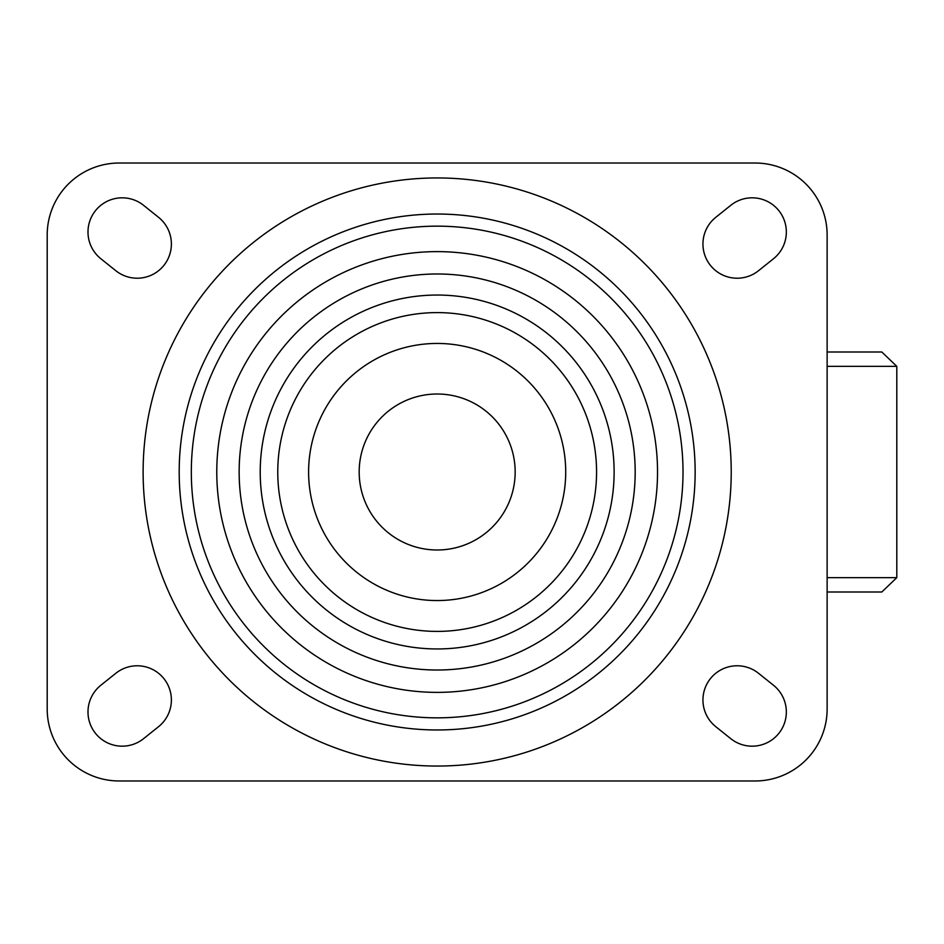 <?xml version="1.0" encoding="UTF-8"?>
<svg xmlns="http://www.w3.org/2000/svg" width="944" height="944" viewBox="0 0 944 944"><rect width="100%" height="100%" fill="white"/><g stroke="black" fill="none" stroke-linecap="round" stroke-linejoin="round"><path stroke-width="1.42" d="M158.557 217.321A34.196 34.196 0 0 1 163.89 265.382A34.196 34.196 0 0 1 115.829 270.727L100.831 258.727A34.196 34.196 0 0 1 95.486 210.654A34.196 34.196 0 0 1 143.559 205.32L158.557 217.321M758.504 270.727A34.196 34.196 0 0 1 710.431 265.382A34.196 34.196 0 0 1 715.776 217.321L730.774 205.32A34.196 34.196 0 0 1 778.847 210.654A34.196 34.196 0 0 1 773.502 258.727L758.504 270.727M730.774 738.68A34.196 34.196 0 0 0 778.847 733.346A34.196 34.196 0 0 0 773.502 685.273L758.504 673.273A34.196 34.196 0 0 0 710.431 678.618A34.196 34.196 0 0 0 715.776 726.679L730.774 738.68M158.557 726.679A34.196 34.196 0 0 0 163.89 678.618A34.196 34.196 0 0 0 115.829 673.273L100.831 685.273A34.196 34.196 0 0 0 95.486 733.346A34.196 34.196 0 0 0 143.559 738.68L158.557 726.679M731.222 472A294.056 294.056 0 0 0 290.138 217.344A294.056 294.056 0 0 0 290.138 726.656A294.056 294.056 0 0 0 731.222 472M695.138 472A257.972 257.972 0 0 0 308.181 248.591A257.972 257.972 0 0 0 308.181 695.409A257.972 257.972 0 0 0 695.138 472M191.325 472A245.841 245.841 0 0 0 560.087 684.907A245.841 245.841 0 0 0 560.087 259.093A245.841 245.841 0 0 0 191.325 472M239.151 472A198.016 198.016 0 0 0 536.168 643.489A198.016 198.016 0 0 0 536.168 300.511A198.016 198.016 0 0 0 239.151 472M260.214 472A176.953 176.953 0 0 0 525.643 625.247A176.953 176.953 0 0 0 525.643 318.753A176.953 176.953 0 0 0 260.214 472M277.76 472A159.406 159.406 0 0 0 516.864 610.048A159.406 159.406 0 0 0 516.864 333.952A159.406 159.406 0 0 0 277.76 472M308.605 472A128.561 128.561 0 0 0 501.441 583.333A128.561 128.561 0 0 0 501.441 360.667A128.561 128.561 0 0 0 308.605 472M515.164 472A77.998 77.998 0 0 0 398.167 404.457A77.998 77.998 0 0 0 398.167 539.543A77.998 77.998 0 0 0 515.164 472M755.141 163.029L119.192 163.029A71.992 71.992 0 0 0 47.2 235.021L47.2 708.979A71.992 71.992 0 0 0 119.192 780.971L755.141 780.971A71.992 71.992 0 0 0 827.133 708.979L827.133 235.021A71.992 71.992 0 0 0 755.141 163.029M827.133 352.006L881.814 352.006L896.8 366.355L827.133 366.355M827.133 591.994L881.814 591.994L896.8 577.645L896.8 366.355M216.778 472A220.389 220.389 0 0 0 547.355 662.853A220.389 220.389 0 0 0 547.355 281.147A220.389 220.389 0 0 0 216.778 472M827.133 577.645L896.8 577.645"/></g></svg>
